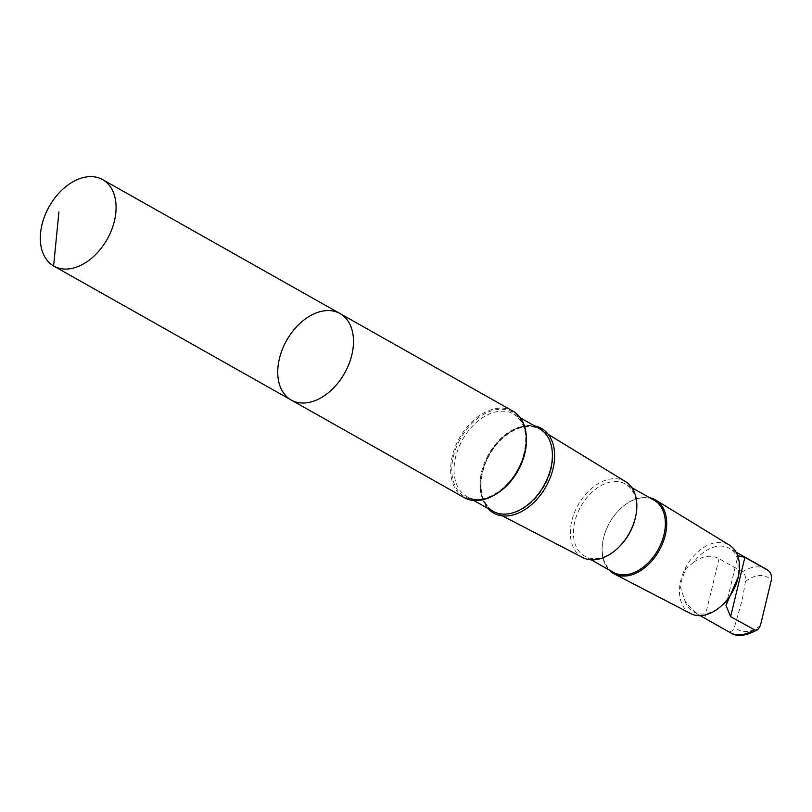 <?xml version="1.0" encoding="UTF-8"?>
<svg xmlns="http://www.w3.org/2000/svg" width="812" height="812" viewBox="0 0 812 812"><rect width="100%" height="100%" fill="white"/><g stroke="black" fill="none" stroke-linecap="round" stroke-linejoin="round"><path stroke-width="0.61" stroke-dasharray="4.06 3.04" d="M340.015 313.554A49.654 33.292 -60.6 0 0 284.86 343.76A49.654 33.292 -60.6 0 0 291.224 400.042M693.915 562.046C702.776 555.723 711.15 554.586 719.036 558.666L742.381 571.831C745.051 573.972 746.066 577.22 745.446 581.585L742.381 599.205L734.555 626.813C733.195 630.741 731.033 632.203 728.09 631.188L704.755 618.013C696.787 614.369 690.109 608.462 684.709 600.301L679.938 585.594L685.602 568.938L693.915 562.046A36.489 24.461 119.4 0 1 729.237 548.273A36.489 24.461 119.4 0 1 737.905 559.793L738.412 576.479M737.864 556.322L737.905 559.793M464.109 497.583A49.654 33.292 119.4 0 1 457.745 441.302A49.654 33.292 119.4 0 1 512.9 411.095M487.992 508.505A48.608 32.592 119.4 0 1 487.433 457.968A48.608 32.592 119.4 0 1 534.601 425.904M487.809 458.049A47.076 31.556 119.4 0 1 540.741 429.781A47.076 31.556 119.4 0 1 544.456 485.911A47.076 31.556 119.4 0 1 494.488 511.753A47.076 31.556 119.4 0 1 487.809 458.049M582.772 557.57A43.594 29.222 119.4 0 1 576.591 507.835A43.594 29.222 119.4 0 1 625.605 481.658M618.135 547.846A41.402 27.76 119.4 0 1 584.66 556.139A41.402 27.76 119.4 0 1 579.362 509.205A41.402 27.76 119.4 0 1 625.352 484.013A41.402 27.76 119.4 0 1 635.573 516.95M613.436 572.369A41.402 27.76 119.4 0 1 603.214 539.432A41.402 27.76 119.4 0 1 608.137 525.435A41.402 27.76 119.4 0 1 620.652 508.535A41.402 27.76 119.4 0 1 654.127 500.243M608.848 569.78A42.356 28.4 119.4 0 1 603.133 539.848A42.356 28.4 119.4 0 1 608.158 525.537A42.356 28.4 119.4 0 1 620.967 508.241A42.356 28.4 119.4 0 1 649.539 497.654M690.677 613.567A39.331 26.37 119.4 0 1 685.105 568.684A39.331 26.37 119.4 0 1 729.328 545.065M722.873 604.524A36.489 24.461 119.4 0 1 693.377 611.832A36.489 24.461 119.4 0 1 684.709 600.301M291.021 399.93L53.602 265.981M742.381 571.831A36.489 24.461 119.4 0 1 766.102 569.07M745.446 581.585A30.085 20.168 119.4 0 1 771.309 580.265M458.78 441.799A48.608 32.592 119.4 0 1 522.715 423.336A48.608 32.592 119.4 0 1 485.18 498.558A48.608 32.592 119.4 0 1 458.78 441.799M495.229 494.549A47.421 31.79 119.4 0 1 466.92 496.609A47.421 31.79 119.4 0 1 460.851 442.865A47.421 31.79 119.4 0 1 513.529 414.018A47.421 31.79 119.4 0 1 526.389 439.312M486.835 457.521A47.421 31.79 119.4 0 1 539.513 428.675C525.415 419.56 499.055 433.527 487.494 457.968C476.928 483.17 478.735 500.943 492.904 511.276A47.421 31.79 119.4 0 1 486.835 457.521M730.242 632.629A36.489 24.461 119.4 0 1 728.09 631.188M760.418 625.484A30.085 20.168 119.4 0 1 734.555 626.813M704.755 618.013L719.036 558.666M735.976 552.069L729.237 548.273M520.401 417.896L513.529 414.018C526.064 422.504 528.906 437.871 522.055 460.11C512.646 488.083 482.511 506.972 466.92 496.609L473.792 500.486M548.293 434.4L540.741 429.781M502.354 515.833L494.488 511.753M631.898 487.707L625.352 484.013M591.207 559.833L584.66 556.139M700.117 615.628L693.377 611.832M725.999 605.387L737.956 555.712"/><path stroke-width="1.22" d="M340.015 313.554L512.9 411.095A49.654 33.292 119.4 0 1 517.498 470.696A49.654 33.292 119.4 0 1 464.109 497.583L291.224 400.042A49.654 33.292 -60.6 0 0 344.613 373.155A49.654 33.292 -60.6 0 0 340.015 313.554A49.654 33.292 -60.6 0 0 284.86 343.76A49.654 33.292 -60.6 0 0 291.224 400.042A49.654 33.292 -60.6 0 0 344.613 373.155A49.654 33.292 -60.6 0 0 340.015 313.554L102.606 179.604A49.654 33.292 119.4 0 1 108.96 235.886A49.654 33.292 119.4 0 1 53.805 266.092A49.654 33.292 119.4 0 1 47.451 209.811A49.654 33.292 119.4 0 1 102.606 179.604M738.412 576.479L725.999 605.387L730.617 616.694L755.475 630.315L758.408 628.995L760.418 625.484L771.309 580.265C771.938 575.911 770.913 572.663 768.243 570.511L744.898 557.337L737.956 555.723L737.864 556.322M766.102 569.07L768.243 570.511A36.489 24.461 119.4 0 0 766.102 569.07L735.976 552.069M534.601 425.904A48.608 32.592 119.4 0 1 545.928 486.743A48.608 32.592 119.4 0 1 487.992 508.505M548.293 434.4L625.605 481.658A43.594 29.222 119.4 0 1 635.766 515.985A43.594 29.222 119.4 0 1 617.414 548.516A43.594 29.222 119.4 0 1 582.772 557.57L502.354 515.833M635.766 515.985L635.573 516.95A41.402 27.76 119.4 0 1 618.135 547.846L617.414 548.516M631.898 487.707L654.127 500.243A41.402 27.76 119.4 0 1 657.953 549.947A41.402 27.76 119.4 0 1 613.436 572.369L591.207 559.833M649.539 497.654A42.356 28.4 119.4 0 1 655.781 500.101A42.356 28.4 119.4 0 1 659.121 550.607A42.356 28.4 119.4 0 1 614.166 573.861A42.356 28.4 119.4 0 1 608.848 569.78M655.781 500.101L729.328 545.065A39.331 26.37 119.4 0 1 738.504 576.043A39.331 26.37 119.4 0 1 721.939 605.397A39.331 26.37 119.4 0 1 690.677 613.567L614.166 573.861M728.699 598.048A36.489 24.461 119.4 0 1 722.873 604.524L721.939 605.397M53.602 265.981L58.921 211.973M526.389 439.312A47.421 31.79 119.4 0 1 495.229 494.549M520.401 417.896L539.513 428.675A47.421 31.79 119.4 0 1 543.898 485.596A47.421 31.79 119.4 0 1 492.904 511.276L473.792 500.486M753.952 629.868A36.489 24.461 119.4 0 1 730.242 632.629L700.117 615.628M730.617 616.694L744.898 557.337M291.224 400.042L53.805 266.092M757.647 629.635C745.995 636.182 736.86 637.176 730.242 632.629"/></g></svg>
